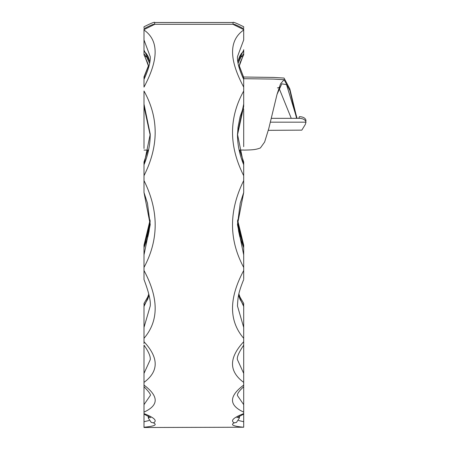 <?xml version="1.0" encoding="UTF-8"?>
<svg xmlns="http://www.w3.org/2000/svg" width="450" height="450" viewBox="0 0 450 450"><rect width="100%" height="100%" fill="white"/><g stroke="black" fill="none" stroke-linecap="round" stroke-linejoin="round"><path stroke-width="0.67" d="M243.697 144.157L243.697 135.928M296.91 118.339L289.811 88.841L284.062 78.058L273.516 77.417L243.697 77.023L243.697 78.705L243.697 77.023L242.567 77.023M243.697 108.9L243.697 109.569M236.925 417.724L243.697 414.107L243.697 413.606C233.286 417.701 230.153 420.784 234.292 422.859C230.107 424.811 233.246 426.268 243.697 427.236L144 427.5L144 421.723L149.091 420.531M154.564 24.289L154.732 22.5L232.965 22.5L233.134 24.289M144 148.472L144 91.018C158.889 117.827 158.889 146.053 144 175.686L144 164.728L150.232 134.106L144 104.091M144.343 78.688L144 78.688L144 77.023L145.131 77.023M232.965 22.5C232.942 21.746 236.52 23.169 243.697 26.769L243.697 27.81M239.226 65.7L243.697 77.383M243.697 162.028L243.697 164.711L243.697 162.011L239.749 150.103L243.697 162.011M243.692 245.227L239.811 234.203L238.618 228.707L237.594 219.943L243.697 245.227L243.697 247.241M243.697 276.317L243.697 276.992M238.882 293.979L240.019 297.135L243.692 303.418L243.697 304.757M243.697 386.685L243.697 385.088C228.774 396.293 228.774 405.298 243.697 412.104L243.697 421.723L238.607 420.531M243.697 427.236L243.697 421.723M298.817 118.339L299.43 116.646C303.266 116.854 305.454 118.119 306 120.437L305.752 121.252M243.518 77.023L239.186 65.858M154.732 22.5C154.755 21.746 151.178 23.169 144.006 26.769L144 27.81M144 164.784L144 162.028L147.949 150.103L144 162.028M144 276.317L144 276.992M144.006 245.227L147.887 234.203L149.079 228.707L150.103 219.943L144 245.227L144 247.241M148.815 293.979L147.679 297.135L144.006 303.418L144 304.757M150.773 417.724L144 414.107L144 413.606L144 421.723M144.18 77.023L148.511 65.858M297.017 118.339L295.504 112.601L297.045 118.339M243.697 91.018C228.808 117.827 228.808 146.053 243.697 175.686L243.697 164.728L237.465 134.106L243.697 104.091L243.697 106.436L243.697 79.38C239.22 69.626 237.144 62.049 237.465 56.644L243.697 39.954L243.697 28.766C232.611 22.911 234.315 24.711 232.886 24.283L243.697 29.638M243.697 146.661L243.697 110.351M147.437 55.215L146.43 56.593L149.608 63.281M240.261 55.215L241.268 56.593L238.089 63.281M144 386.685L144 385.088C158.923 396.293 158.923 405.298 144 412.104L144 413.606C154.412 417.701 157.545 420.784 153.405 422.859C157.59 424.811 154.451 426.268 144 427.236M144 385.088L144 373.399L150.232 359.736C150.688 356.541 148.612 351.681 144.006 345.161L144 373.399M144 343.609L144 341.724C158.917 357.801 158.917 371.351 144 382.387M144 341.724L144 327.403L150.232 306.011C150.84 300.943 148.764 292.123 144.006 279.557L144 270.523C158.889 298.311 158.889 320.912 144 338.316M144 270.523L144 254.857L150.232 224.618L144 192.516L147.459 203.192L150.232 224.618M144 192.516L144 180.591C158.906 210.763 158.906 239.704 144 267.418M144 180.591L144 175.686M144 30.015C158.833 40.303 158.833 59.327 144 87.097L144 79.38C148.477 69.626 150.553 62.049 150.232 56.644L144 39.954L144 29.402M144.006 28.766C155.087 22.911 153.382 24.711 154.817 24.283L144 29.638M284.108 79.718L289.851 90.478L295.532 114.199L286.532 84.639L281.801 83.829L277.026 94.382L280.524 83.835L284.108 79.718L273.555 79.082L243.354 78.688M239.136 150.103L243.697 150.007M243.697 30.015C228.864 40.303 228.864 59.327 243.697 87.097M243.697 247.787L239.811 236.7L238.618 231.216L237.532 221.226L243.697 247.787L243.697 254.857L237.465 224.618L243.697 192.516L243.697 175.686M243.697 180.591C228.791 210.763 228.791 239.704 243.697 267.418L243.697 254.857M243.697 278.871L243.697 267.418M243.697 270.523C228.808 298.311 228.808 320.912 243.697 338.316L243.697 327.403L237.465 306.011C237.954 298.26 237.808 293.94 243.692 279.557M243.697 343.609L243.697 338.316M243.697 341.724C228.78 357.801 228.78 371.351 243.697 382.387L243.697 373.399L237.465 359.736C236.672 357.373 238.748 352.513 243.697 345.161M243.697 385.088L243.697 382.387M243.292 55.569A2.183 1.665 -149.3 0 1 243.141 55.946L243.697 54.956L243.697 51.21L241.605 53.308L239.434 56.767L237.864 61.898M238.916 66.988L240.137 62.612L243.141 55.946A2.183 1.665 -149.3 0 1 241.268 56.593L243.697 53.899L243.697 51.356M243.697 51.002L243.697 49.691M243.697 104.091L243.697 106.459L237.482 135.045M243.697 192.516L240.244 203.169L237.465 224.618M237.465 134.123L237.465 134.106C237.471 144.518 239.552 154.721 243.697 164.711L243.697 164.728M238.573 295.453L243.697 306.467L243.697 305.527L240.013 299.301L238.612 295.245M243.697 306.467L243.697 327.403M243.697 373.399L243.697 343.789M243.697 386.713L243.697 404.646L237.465 395.589C237.083 393.857 239.158 390.898 243.697 386.713M243.697 412.104L243.697 404.646M239.394 416.104L239.389 418.011L237.898 416.981M271.254 118.339L299.43 118.339C303.266 118.552 305.454 119.829 306 122.169L270.354 122.169M243.697 50.124L237.847 61.796M238.911 66.971L242.899 56.239M234.292 422.859L236.498 422.364L239.389 418.011M144.405 55.569A2.183 1.665 -30.7 0 0 144.557 55.946L144 54.956L144 51.21L146.199 53.432L148.123 56.475L149.833 61.898M148.781 66.988L147.803 63.366L144.557 55.946A2.183 1.665 -30.7 0 0 146.43 56.593L144 53.899L144 51.356M144 129.116L144 123.418M144 51.002L144 39.954M144 247.787L144 254.857L144 247.697L147.887 236.7L149.079 231.216L150.165 221.226L144 247.787M144 278.871L144 279.557M149.124 295.453L144 306.467L144 305.527L147.684 299.301L149.085 295.245M144 307.699L144 316.418M144 306.467L144 327.403M144 386.713L144 404.646L150.232 395.589C151.155 394.886 149.074 391.928 144 386.713L144 412.104M148.303 416.104L148.309 418.011L149.799 416.981M144 106.436L150.216 135.045M144 50.124L149.85 61.796M148.787 66.971L144.799 56.239M153.405 422.859L151.2 422.364L148.309 418.011M243.697 150.103C252.208 149.923 255.218 149.771 259.521 148.281L260.398 147.949L264.628 142.043L268.796 128.486L277.026 94.388C280.204 85.365 279.962 87.716 280.215 86.856L279.759 87.221M295.532 114.199L296.618 118.339M268.318 130.331L301.815 130.14L305.28 124.504L306 122.169M279.225 88.605L291.274 118.339M144 76.888L148.472 65.7M154.817 24.283L232.881 24.283M144 150.103L148.562 150.103M243.697 106.459L240.058 116.831L238.016 127.367L237.476 135.343M236.183 422.499L236.498 422.37M150.232 134.123L150.232 134.111C150.227 144.518 148.151 154.721 144 164.711M150.221 135.343L144 106.459M151.2 422.37L151.515 422.499M279.09 87.57L277.431 87.896"/></g></svg>
